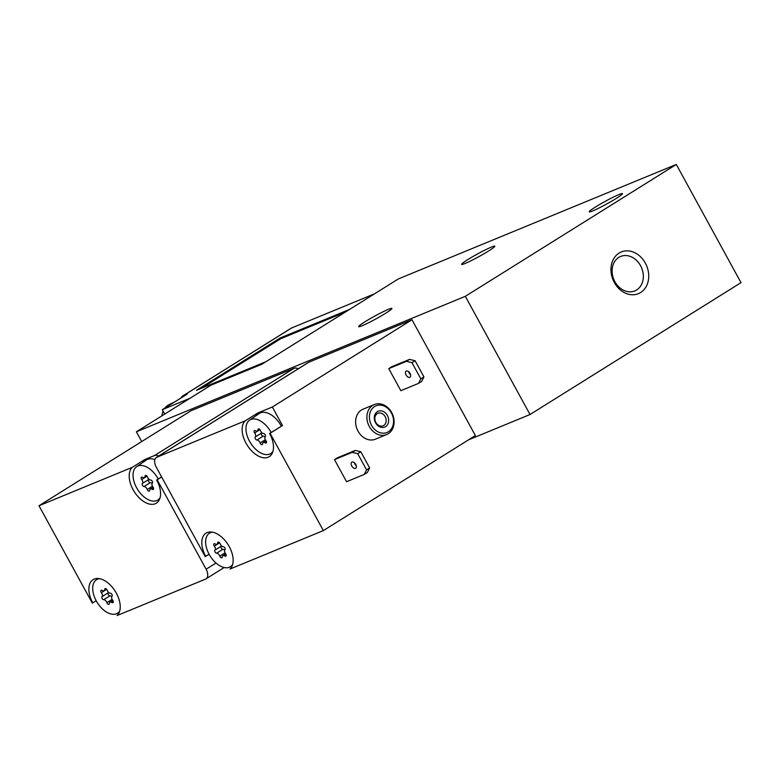 <?xml version="1.0" encoding="UTF-8"?>
<svg xmlns="http://www.w3.org/2000/svg" width="780" height="780" viewBox="0 0 780 780"><rect width="100%" height="100%" fill="white"/><g stroke="black" fill="none" stroke-linecap="round" stroke-linejoin="round"><path stroke-width="1.17" d="M158.632 456.046A9.009 5.265 -122 0 0 154.518 455.53L144.758 459.547L132.346 467.308L39 505.752L191.022 410.738L294.128 368.277A9.009 5.265 -122 0 1 298.243 368.794M465.319 296.322L136.364 431.798L210.824 385.261L261.885 364.231L398.395 278.909L676.289 164.453L465.319 296.322L530.029 414.511L468.585 439.822M141.707 441.558L136.364 431.798M411.967 319.741L308.86 362.203A9.009 5.265 -122 0 0 308.392 362.447L156.37 457.46A9.009 5.265 -122 0 0 156.244 467.123L205.198 556.559L205.696 556.355A21.625 12.626 -122 0 1 206.018 533.159A21.625 12.626 -122 0 1 227.565 543.855A21.625 12.626 -122 0 1 230.012 569.039L323.359 530.585L475.381 435.572L411.967 319.741L272.347 407.004L257.683 413.039L245.271 420.8L156.839 457.226A9.009 5.265 -122 0 0 156.37 457.46M164.716 414.073L162.308 409.675L187.132 394.154L183.017 395.85L291.603 327.98A9.009 5.265 -122 0 0 291.135 328.224L182.549 396.094A9.009 5.265 58 0 1 183.017 395.85M374.507 293.836L291.603 327.98M265.921 361.706L196.463 390.312L280.225 337.964L349.684 309.348M190.037 398.248L162.308 409.675M616.161 198.481A18.925 1.511 151.3 0 1 598.942 208.046A18.925 1.511 151.3 0 1 589.251 211.819A18.925 1.511 151.3 0 1 605.124 201.396A18.925 1.511 151.3 0 1 622.45 193.635A18.925 1.511 151.3 0 1 616.161 198.481M488.504 251.053A18.925 1.511 151.3 0 1 471.286 260.618A18.925 1.511 151.3 0 1 461.594 264.391A18.925 1.511 151.3 0 1 477.467 253.978A18.925 1.511 151.3 0 1 494.793 246.217A18.925 1.511 151.3 0 1 488.504 251.053M530.029 414.511L741 282.652L676.289 164.453M385.613 313.267A18.925 1.511 151.3 0 1 368.394 322.842A18.925 1.511 151.3 0 1 358.702 326.606A18.925 1.511 151.3 0 1 374.575 316.192A18.925 1.511 151.3 0 1 391.901 308.431A18.925 1.511 151.3 0 1 385.613 313.267M619.057 253.11A22.532 18.203 67.6 0 0 621.797 291.057A22.532 18.203 67.6 0 0 648.667 274.258A22.532 18.203 67.6 0 0 619.057 253.11M618.803 257.4A18.632 15.054 67.6 0 0 614.318 280.576A18.632 15.054 67.6 0 0 634.813 290.911A18.632 15.054 67.6 0 0 641.638 267.95A18.632 15.054 67.6 0 0 620.626 256.464A18.632 15.054 67.6 0 0 618.803 257.4M181.145 397.898A9.009 5.265 58 0 1 182.549 396.094M201.416 388.274L280.654 338.744L280.225 337.964M280.654 338.744L345.16 312.185M174.623 401.973L168.958 404.713A16.712 13.504 67.6 0 0 167.915 405.288A16.712 13.504 67.6 0 0 164.863 408.077M163.108 411.128A16.712 13.504 67.6 0 0 161.977 415.789M334.483 459.644L346.564 481.709L364.24 474.435L367.341 472.495L369.661 467.932L360.799 451.747L355.261 450.43L337.584 457.714L334.483 459.644L352.16 452.371L355.261 450.43M388.752 368.618L400.832 390.683L418.509 383.399L421.61 381.469L423.93 376.906L415.067 360.721L409.529 359.404L391.852 366.678L388.752 368.618L406.429 361.345L409.529 359.404M386.675 434.548L375.385 439.198A16.224 13.104 -112.4 0 1 357.542 430.199A16.224 13.104 -112.4 0 1 361.442 410.017A16.224 13.104 -112.4 0 1 363.031 409.198L374.322 404.547A16.224 13.104 67.6 0 0 372.733 405.366A16.224 13.104 67.6 0 0 368.833 425.548A16.224 13.104 67.6 0 0 386.675 434.548A16.224 13.104 67.6 0 0 392.623 414.55A16.224 13.104 67.6 0 0 374.322 404.547M245.271 420.8A21.625 12.626 -122 0 0 247.718 445.985A21.625 12.626 -122 0 0 269.266 456.671A21.625 12.626 -122 0 0 269.587 433.475L282.487 425.519L272.347 407.004M282.487 425.519L270.075 433.28L323.359 530.585M269.587 433.475L270.075 433.28M39 505.752L92.274 603.067L92.771 602.862A21.625 12.626 -122 0 1 93.093 579.667A21.625 12.626 -122 0 1 114.64 590.362A21.625 12.626 -122 0 1 117.078 615.547L205.52 579.121A9.009 5.265 -122 0 0 205.988 578.877A9.009 5.265 -122 0 0 206.115 569.215L157.15 479.788L161.636 476.98M132.346 467.308A21.625 12.626 -122 0 0 134.794 492.492A21.625 12.626 -122 0 0 156.341 503.178A21.625 12.626 -122 0 0 156.663 479.983L157.15 479.788M374.585 406.536A14.42 11.651 67.6 0 0 376.34 430.823A14.42 11.651 67.6 0 0 393.529 420.069A14.42 11.651 67.6 0 0 374.585 406.536M377.383 411.655A8.56 6.913 67.6 0 0 378.427 426.075A8.56 6.913 67.6 0 0 388.635 419.689A8.56 6.913 67.6 0 0 377.383 411.655M377.267 413.634A6.757 5.46 67.6 0 0 375.638 422.048A6.757 5.46 67.6 0 0 383.077 425.792A6.757 5.46 67.6 0 0 385.554 417.466A6.757 5.46 67.6 0 0 377.93 413.293A6.757 5.46 67.6 0 0 377.267 413.634M418.509 383.399L420.829 378.846L411.967 362.661L406.429 361.345M411.967 362.661L415.067 360.721M420.829 378.846L423.93 376.906M409.773 377.344A3.607 2.106 -122 0 0 409.958 377.247A3.607 2.106 -122 0 0 409.831 373.074A3.607 2.106 -122 0 0 406.136 371.134A3.607 2.106 -122 0 0 406.175 375.151A3.607 2.106 -122 0 0 409.773 377.344M408.652 371.709A3.607 2.106 -122 0 0 410.543 374.731M364.24 474.435L366.561 469.872L357.698 453.687L352.16 452.371M357.698 453.687L360.799 451.747M366.561 469.872L369.661 467.932M355.505 468.37A3.607 2.106 -122 0 0 355.69 468.273A3.607 2.106 -122 0 0 355.563 464.1A3.607 2.106 -122 0 0 351.868 462.16A3.607 2.106 -122 0 0 351.907 466.186A3.607 2.106 -122 0 0 355.505 468.37M354.393 462.735A3.607 2.106 -122 0 0 356.275 465.757M272.951 451.376A19.773 11.544 58 0 1 270.514 453.697A19.773 11.544 58 0 1 250.497 442.894A19.773 11.544 58 0 1 249.561 420.166L259.214 413.546A20.28 11.837 58 0 1 281.258 426.026A20.28 11.837 58 0 1 281.327 426.143M257.683 413.039A21.625 12.626 -122 0 0 255.596 416.032M209.099 554.229L205.696 556.355M160.027 497.884A19.773 11.544 58 0 1 157.589 500.204A19.773 11.544 58 0 1 137.572 489.401A19.773 11.544 58 0 1 136.636 466.684L146.289 460.054A20.28 11.837 58 0 1 154.849 459.615M144.758 459.547A21.625 12.626 -122 0 0 142.672 462.54M161.596 476.902L156.663 479.983M96.174 600.736L92.771 602.862M249.561 420.166A19.773 11.544 58 0 1 271.06 432.344A19.773 11.544 58 0 1 271.148 432.5M257.956 429.721A3.159 1.843 58 0 1 257.341 431.018A3.159 1.843 58 0 1 255.46 430.755A1.804 1.053 58 0 0 254.377 430.599A1.804 1.053 58 0 0 254.641 432.968A3.159 1.843 58 0 1 255.294 436.956A1.804 1.053 58 0 0 255.372 438.799A1.804 1.053 58 0 0 256.971 440.027A3.159 1.843 58 0 1 260.12 442.981A1.804 1.053 58 0 0 262.265 444.581A1.804 1.053 58 0 0 262.616 443.84A3.159 1.843 58 0 1 263.231 442.543A3.159 1.843 58 0 1 265.112 442.806A1.804 1.053 58 0 0 266.194 442.962A1.804 1.053 58 0 0 265.931 440.593A3.159 1.843 58 0 1 265.278 436.605A1.804 1.053 58 0 0 265.2 434.762A1.804 1.053 58 0 0 263.601 433.534A3.159 1.843 58 0 1 260.452 430.579A1.804 1.053 58 0 0 258.307 428.981A1.804 1.053 58 0 0 257.956 429.721L259.126 428.99M136.636 466.684A19.773 11.544 58 0 1 158.135 478.852A19.773 11.544 58 0 1 158.223 479.008M145.031 476.229A3.159 1.843 58 0 1 144.417 477.526A3.159 1.843 58 0 1 142.525 477.262A1.804 1.053 58 0 0 141.453 477.106A1.804 1.053 58 0 0 141.716 479.476A3.159 1.843 58 0 1 142.37 483.464A1.804 1.053 58 0 0 142.447 485.306A1.804 1.053 58 0 0 144.047 486.535A3.159 1.843 58 0 1 147.196 489.489A1.804 1.053 58 0 0 149.341 491.088A1.804 1.053 58 0 0 149.692 490.347A3.159 1.843 58 0 1 150.306 489.05A3.159 1.843 58 0 1 152.188 489.313A1.804 1.053 58 0 0 153.27 489.469A1.804 1.053 58 0 0 153.007 487.1A3.159 1.843 58 0 1 152.353 483.113A1.804 1.053 58 0 0 152.266 481.27A1.804 1.053 58 0 0 150.676 480.041A3.159 1.843 58 0 1 147.527 477.087A1.804 1.053 58 0 0 145.382 475.488A1.804 1.053 58 0 0 145.031 476.229L146.201 475.498M232.625 564.544A19.773 11.544 58 0 1 230.188 566.865A19.773 11.544 58 0 1 210.171 556.072A19.773 11.544 58 0 1 209.235 533.344A19.773 11.544 58 0 1 212.394 532.165M217.63 542.899A3.159 1.843 58 0 1 217.016 544.196A3.159 1.843 58 0 1 215.124 543.923A1.804 1.053 58 0 0 214.051 543.777A1.804 1.053 58 0 0 214.315 546.136A3.159 1.843 58 0 1 214.968 550.134A1.804 1.053 58 0 0 215.046 551.977A1.804 1.053 58 0 0 216.645 553.196A3.159 1.843 58 0 1 219.794 556.159A1.804 1.053 58 0 0 221.939 557.749A1.804 1.053 58 0 0 222.29 557.008A3.159 1.843 58 0 1 222.905 555.711A3.159 1.843 58 0 1 224.786 555.974A1.804 1.053 58 0 0 225.868 556.13A1.804 1.053 58 0 0 225.605 553.761A3.159 1.843 58 0 1 224.952 549.773A1.804 1.053 58 0 0 224.864 547.931A1.804 1.053 58 0 0 223.275 546.712A3.159 1.843 58 0 1 220.126 543.748A1.804 1.053 58 0 0 217.981 542.158A1.804 1.053 58 0 0 217.63 542.899L218.8 542.168M119.701 611.052A19.773 11.544 58 0 1 117.263 613.373A19.773 11.544 58 0 1 97.246 602.579A19.773 11.544 58 0 1 96.311 579.852A19.773 11.544 58 0 1 99.469 578.672M104.705 589.407A3.159 1.843 58 0 1 104.091 590.704A3.159 1.843 58 0 1 102.199 590.431A1.804 1.053 58 0 0 101.127 590.284A1.804 1.053 58 0 0 101.39 592.644A3.159 1.843 58 0 1 102.043 596.642A1.804 1.053 58 0 0 102.121 598.484A1.804 1.053 58 0 0 103.72 599.703A3.159 1.843 58 0 1 106.87 602.667A1.804 1.053 58 0 0 109.015 604.256A1.804 1.053 58 0 0 109.366 603.515A3.159 1.843 58 0 1 109.98 602.218A3.159 1.843 58 0 1 111.862 602.482A1.804 1.053 58 0 0 112.944 602.638A1.804 1.053 58 0 0 112.681 600.268A3.159 1.843 58 0 1 112.028 596.281A1.804 1.053 58 0 0 111.94 594.438A1.804 1.053 58 0 0 110.351 593.219A3.159 1.843 58 0 1 107.201 590.255A1.804 1.053 58 0 0 105.056 588.666A1.804 1.053 58 0 0 104.705 589.407L105.875 588.676M265.005 437.024A3.159 1.843 -122 0 0 263.172 436.147L256.971 440.027M261.768 432.656A3.159 1.843 -122 0 1 261.495 433.075A1.804 1.053 -122 0 0 261.583 434.928A1.804 1.053 -122 0 0 263.172 436.147M111.755 596.7A3.159 1.843 -122 0 0 109.921 595.822L103.72 599.703M108.517 592.342A3.159 1.843 -122 0 1 108.244 592.761A1.804 1.053 -122 0 0 108.332 594.604A1.804 1.053 -122 0 0 109.921 595.822M224.679 550.192A3.159 1.843 -122 0 0 222.846 549.315L216.645 553.196M221.442 545.834A3.159 1.843 -122 0 1 221.169 546.254A1.804 1.053 -122 0 0 221.257 548.096A1.804 1.053 -122 0 0 222.846 549.315M152.081 483.532A3.159 1.843 -122 0 0 150.248 482.654L144.047 486.535M148.844 479.164A3.159 1.843 -122 0 1 148.57 479.583A1.804 1.053 -122 0 0 148.658 481.435A1.804 1.053 -122 0 0 150.248 482.654M154.518 455.53L294.128 368.277M156.839 457.226L308.86 362.203M206.115 569.215L216.011 563.033M266.526 441.928L265.112 442.806M265.366 439.706L260.12 442.981M261.495 433.075L255.294 436.956M259.945 429.653L254.641 432.968M113.276 601.604L111.862 602.482M112.115 599.391L106.87 602.667M108.244 592.761L102.043 596.642M106.684 589.339L101.39 592.644M226.2 555.097L224.786 555.974M225.04 552.883L219.794 556.159M221.169 546.254L214.968 550.134M219.609 542.831L214.315 546.136M153.601 488.436L152.188 489.313M152.441 486.213L147.196 489.489M148.57 479.583L142.37 483.464M147.02 476.161L141.716 479.476M205.988 578.877L224.143 567.528M270.514 453.697L272.561 452.536M157.589 500.204L159.637 499.044M230.188 566.865L232.235 565.705M209.235 533.344L211.175 532.009M117.263 613.373L119.311 612.212M96.311 579.852L98.251 578.516M259.798 429.488L257.341 431.018M266.068 440.768L263.231 442.543M106.538 589.163L104.091 590.704M112.808 600.444L109.98 602.218M219.463 542.656L217.016 544.196M225.732 553.937L222.905 555.711M146.864 475.995L144.417 477.526M153.133 487.276L150.306 489.05"/></g></svg>
